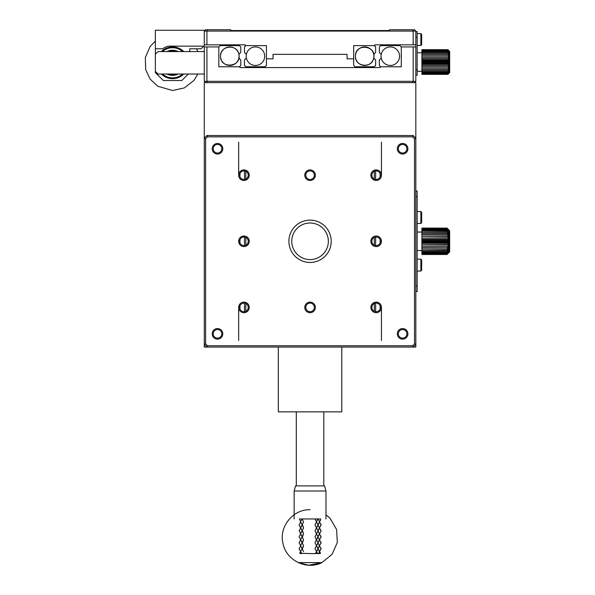 <?xml version="1.0" encoding="UTF-8"?>
<svg xmlns="http://www.w3.org/2000/svg" width="595" height="595" viewBox="0 0 595 595"><rect width="100%" height="100%" fill="white"/><g stroke="black" fill="none" stroke-linecap="round" stroke-linejoin="round"><path stroke-width="0.89" d="M412.64 29.75L414.507 29.75L415.831 31.074L413.19 31.074L412.64 29.75L389.39 29.75L389.39 30.546L230.726 30.546L230.726 29.75L207.476 29.75L206.926 31.074L206.926 44.826L245.274 44.826L245.274 45.614L266.426 45.614L266.426 58.838L273.038 58.838L273.038 54.346L347.078 54.346L347.078 58.838L353.69 58.838L353.69 45.614L374.843 45.614L374.843 44.826L413.19 44.826L413.19 31.074L204.286 31.074L205.602 29.75L207.476 29.75M204.286 30.278L204.286 45.614L203.75 46.142L168.318 46.142A17.188 17.188 0 0 0 162.599 48.79L155.362 48.79L155.362 30.278L204.286 30.278M415.831 31.074L415.831 44.826L413.19 44.826M206.926 44.826L204.286 44.826M415.831 37.158L417.154 37.158L417.154 31.602L415.831 31.602M205.602 82.638L204.286 81.314L413.19 81.314L413.19 46.938L415.831 46.938L415.831 44.826M417.154 37.158L417.154 75.23L415.831 75.23M373.734 58.042A9.252 9.252 0 0 1 359.506 63.881A9.252 9.252 0 0 1 359.506 48.507A9.252 9.252 0 0 1 373.734 58.042C372.158 68.723 354.813 66.982 355.408 56.19C354.94 42.989 376.836 45.227 373.734 58.042L375.638 59.954L375.638 65.45L374.315 66.774L355.014 66.774L353.69 65.45L353.69 58.838M374.315 45.614L375.638 46.938L375.638 52.434L373.734 54.338M266.426 58.838L266.426 65.45L265.102 66.774L245.802 66.774L244.478 65.45L244.478 59.954L246.382 58.042A9.252 9.252 0 0 0 260.603 63.881A9.252 9.252 0 0 0 260.603 48.507A9.252 9.252 0 0 0 246.382 54.338L244.478 52.434L244.478 46.938L245.802 45.614M188.288 74.04L181.802 80.518L163.298 80.518L155.362 72.59L155.362 48.79M246.382 58.042L246.382 58.042A9.252 9.252 0 0 1 246.382 54.338L246.382 54.346M203.75 46.142L201.11 48.79L189.738 48.79L189.738 51.564M421.647 34.376L420.858 33.588L421.647 34.376L421.647 44.692L420.858 45.48L420.858 33.588L417.154 33.588M161.349 51.564A15.864 15.864 0 0 1 183.751 51.564M183.751 74.04A15.864 15.864 0 0 1 161.349 74.04M182.598 74.04A15.076 15.076 0 0 1 162.509 74.04M162.509 51.564A15.076 15.076 0 0 1 182.598 51.564M166.942 51.564A12.562 12.562 0 0 1 178.158 51.564M178.158 74.04A12.562 12.562 0 0 1 166.942 74.04M176.038 51.564A11.766 11.766 0 0 0 169.062 51.564M169.062 74.04A11.766 11.766 0 0 0 176.038 74.04M415.831 347.071L204.286 347.071L204.286 82.638L415.831 82.638L415.831 347.071M415.831 291.543L417.154 291.543L417.154 191.054L415.831 191.054M417.154 223.452L420.858 223.452L420.858 211.552L421.647 212.341L421.647 222.656L420.858 223.452M417.154 271.045L420.858 271.045L420.858 259.145L421.647 259.941L421.647 270.256L420.858 271.045M375.638 170.936L375.638 179.445M375.638 237.048L375.638 245.549M375.638 303.153L375.638 311.661M374.315 311.274L374.315 303.539M374.315 245.162L374.315 237.435M374.315 179.058L374.315 171.323M245.802 171.323L245.802 179.058M245.802 237.435L245.802 245.162M245.802 303.539L245.802 311.274M244.478 311.661L244.478 303.153M244.478 245.549L244.478 237.048M244.478 179.445L244.478 170.936M421.914 254.482L447.031 254.504L449.679 251.789L447.031 254.296L421.914 254.296L447.031 254.482M447.031 228.093L449.679 230.808L447.031 228.093L421.914 228.108L447.031 228.093M447.031 228.287L449.679 231.053L447.031 228.287L421.914 228.287L447.031 228.316M447.031 230.057L449.679 232.028L447.031 229.358L449.679 231.462L447.031 228.681L449.679 231.053L449.679 232.742L447.031 230.057L421.914 230.057L447.031 230.161M447.031 231.016L449.679 232.742L449.679 233.59L447.031 231.016L421.914 231.016L447.031 231.143M447.031 234.802L449.679 235.627L447.031 233.567L449.679 234.556L447.031 232.139L449.679 233.59L449.679 236.795L447.031 234.802L421.914 234.802L447.031 234.966M447.031 236.297L449.679 236.795L449.679 238.03L447.031 236.297L421.914 236.297L447.031 236.475M447.031 241.154L449.679 240.633L447.031 239.688L449.679 239.316L447.031 237.866L449.679 238.03L449.679 241.964L447.031 241.154L421.914 241.154L447.031 241.347M447.031 242.812L449.679 241.964L449.679 243.281L447.031 242.812L421.914 242.812L447.031 242.998M447.031 247.535L449.679 245.802L447.031 246.211L449.679 244.567L447.031 244.441L449.679 243.281L449.679 246.962L447.031 247.706L421.914 247.535L447.031 247.706M447.031 248.948L449.679 246.962L449.679 248.041L447.031 249.104L421.914 248.948L447.031 249.104M447.031 252.384L449.679 249.855L447.031 251.514L449.679 249.008L447.031 250.242L449.679 248.041L449.679 250.569L447.031 252.488L421.914 252.384L447.031 252.488M447.031 253.195L449.679 250.569L449.679 251.135L447.031 253.284L421.914 253.195L447.031 253.284M449.679 251.878L447.031 253.887L449.679 251.135L447.031 254.296M447.031 228.74L421.914 228.74L447.031 228.681M447.031 229.358L421.914 229.358L447.031 229.276M447.031 232.281L421.914 232.281L447.031 232.139M447.031 233.567L421.914 233.567L447.031 233.411M447.031 238.052L421.914 238.052L447.031 237.866M447.031 239.688L421.914 239.688L447.031 239.495M447.031 244.634L421.914 244.634L447.031 244.441M447.031 246.211L421.914 246.211L447.031 246.025M447.031 250.383L421.914 250.383L447.031 250.242M447.031 251.514L421.914 251.514L447.031 251.388M447.031 254.496L421.914 254.496M447.031 253.887L421.914 253.887L447.031 253.827M205.602 138.717L207.476 136.85L412.64 136.85L414.507 138.717L414.507 343.88L412.64 345.747L207.476 345.747L205.602 343.88L205.602 138.717L204.286 138.166L206.926 135.526L413.19 135.526L412.64 136.85M331.214 241.295A21.152 21.152 0 0 0 299.478 222.976A21.152 21.152 0 0 0 299.478 259.621A21.152 21.152 0 0 0 331.214 241.295M222.79 148.743A5.288 5.288 0 0 0 214.862 144.168A5.288 5.288 0 0 0 214.862 153.324A5.288 5.288 0 0 0 222.79 148.743M407.895 333.847A5.288 5.288 0 0 0 399.966 329.273A5.288 5.288 0 0 0 399.966 338.429A5.288 5.288 0 0 0 407.895 333.847M407.895 148.743A5.288 5.288 0 0 0 399.966 144.168A5.288 5.288 0 0 0 399.966 153.324A5.288 5.288 0 0 0 407.895 148.743M222.79 333.847A5.288 5.288 0 0 0 214.862 329.273A5.288 5.288 0 0 0 214.862 338.429A5.288 5.288 0 0 0 222.79 333.847M249.238 175.19A5.288 5.288 0 0 0 241.302 170.609A5.288 5.288 0 0 0 241.302 179.772A5.288 5.288 0 0 0 249.238 175.19M249.238 241.295A5.288 5.288 0 0 0 241.302 236.721A5.288 5.288 0 0 0 241.302 245.876A5.288 5.288 0 0 0 249.238 241.295M381.454 307.407A5.288 5.288 0 0 0 373.519 302.825A5.288 5.288 0 0 0 373.519 311.988A5.288 5.288 0 0 0 381.454 307.407L381.454 340.459M381.454 241.295A5.288 5.288 0 0 0 373.519 236.721A5.288 5.288 0 0 0 373.519 245.876A5.288 5.288 0 0 0 381.454 241.295M249.238 307.407A5.288 5.288 0 0 0 241.302 302.825A5.288 5.288 0 0 0 241.302 311.988A5.288 5.288 0 0 0 249.238 307.407M315.343 175.19A5.288 5.288 0 0 0 307.414 170.609A5.288 5.288 0 0 0 307.414 179.772A5.288 5.288 0 0 0 315.343 175.19M315.343 307.407A5.288 5.288 0 0 0 307.414 302.825A5.288 5.288 0 0 0 307.414 311.988A5.288 5.288 0 0 0 315.343 307.407M381.454 175.19A5.288 5.288 0 0 0 373.519 170.609A5.288 5.288 0 0 0 373.519 179.772A5.288 5.288 0 0 0 381.454 175.19L381.454 142.138M207.476 136.85L206.926 135.526M205.602 343.88L204.286 344.431L206.926 347.071L207.476 345.747M412.64 345.747L413.19 347.071L415.831 344.431L414.507 343.88M414.507 138.717L415.831 138.166L413.19 135.526M328.351 241.295A18.289 18.289 0 0 0 310.055 223.006A18.289 18.289 0 0 0 291.766 241.295A18.289 18.289 0 0 0 310.055 259.591A18.289 18.289 0 0 0 328.351 241.295M221.794 148.743A4.284 4.284 0 0 0 217.502 144.459A4.284 4.284 0 0 0 213.218 148.743A4.284 4.284 0 0 0 217.502 153.034A4.284 4.284 0 0 0 221.794 148.743M406.898 333.847A4.284 4.284 0 0 0 402.607 329.563A4.284 4.284 0 0 0 398.323 333.847A4.284 4.284 0 0 0 402.607 338.139A4.284 4.284 0 0 0 406.898 333.847M406.898 148.743A4.284 4.284 0 0 0 402.607 144.459A4.284 4.284 0 0 0 398.323 148.743A4.284 4.284 0 0 0 402.607 153.034A4.284 4.284 0 0 0 406.898 148.743M221.794 333.847A4.284 4.284 0 0 0 217.502 329.563A4.284 4.284 0 0 0 213.218 333.847A4.284 4.284 0 0 0 217.502 338.139A4.284 4.284 0 0 0 221.794 333.847M248.234 175.19A4.284 4.284 0 0 0 239.978 173.562A4.284 4.284 0 0 0 243.117 179.392A4.284 4.284 0 0 0 248.234 175.19M248.234 241.295A4.284 4.284 0 0 0 239.978 239.673A4.284 4.284 0 0 0 243.117 245.504A4.284 4.284 0 0 0 248.234 241.295M380.45 307.407A4.284 4.284 0 0 0 373.139 304.365A4.284 4.284 0 0 0 374.523 311.363A4.284 4.284 0 0 0 380.45 307.407M380.45 241.295A4.284 4.284 0 0 0 374.523 237.338A4.284 4.284 0 0 0 373.139 244.337A4.284 4.284 0 0 0 380.45 241.295M248.234 307.407A4.284 4.284 0 0 0 243.117 303.205A4.284 4.284 0 0 0 239.978 309.036A4.284 4.284 0 0 0 248.234 307.407M314.346 175.19A4.284 4.284 0 0 0 310.055 170.906A4.284 4.284 0 0 0 305.771 175.19A4.284 4.284 0 0 0 310.055 179.474A4.284 4.284 0 0 0 314.346 175.19M314.346 307.407A4.284 4.284 0 0 0 310.055 303.123A4.284 4.284 0 0 0 305.771 307.407A4.284 4.284 0 0 0 310.055 311.691A4.284 4.284 0 0 0 314.346 307.407M380.45 175.19A4.284 4.284 0 0 0 374.523 171.234A4.284 4.284 0 0 0 373.139 178.225A4.284 4.284 0 0 0 380.45 175.19M238.662 142.138L238.662 175.19M238.662 307.407L238.662 340.459M278.326 347.071L278.326 411.859L341.79 411.859L341.79 347.071M239.978 176.812L239.978 173.562M239.978 242.924L239.978 239.673M380.131 305.785L380.131 309.036M380.131 239.673L380.131 242.924M239.978 309.036L239.978 305.785M380.131 173.562L380.131 176.812M323.806 485.899L323.806 411.859M417.154 250.554L421.914 250.554M421.914 253.887L421.914 254.296M421.914 253.827L421.914 253.284M421.914 253.195L421.914 252.488M421.914 252.384L421.914 251.514M421.914 251.388L421.914 250.383M421.914 250.242L421.914 249.104M421.914 248.948L421.914 247.706M421.914 247.535L421.914 246.211M421.914 246.025L421.914 244.634M421.914 244.441L421.914 242.998M421.914 242.812L421.914 241.347M421.914 241.154L421.914 239.688M421.914 239.495L421.914 238.052M421.914 237.866L421.914 236.475M421.914 236.297L421.914 234.966M421.914 234.802L421.914 233.567M421.914 233.411L421.914 232.281M421.914 232.139L421.914 231.143M421.914 231.016L421.914 230.161M421.914 230.057L421.914 229.358M421.914 229.276L421.914 228.74M421.914 254.258L447.031 254.258M421.914 243.281L449.679 243.281M421.914 241.964L449.679 241.964M421.914 239.316L449.679 239.316M421.914 240.633L449.679 240.633M447.894 74.353L421.914 74.353L447.894 74.353L449.679 72.508L447.894 74.152L449.679 72.255L447.894 73.765L449.679 71.846L447.894 73.192L449.679 71.281L447.894 72.441L449.679 70.567L447.894 71.526L449.679 69.719L447.894 70.463L449.679 68.752L447.894 69.265L449.679 67.681L447.894 67.956L449.679 66.514L447.894 66.551L449.679 65.279L447.894 65.071L449.679 63.992L447.894 63.546L449.679 62.676L447.894 61.992L449.679 61.345L447.894 60.445L449.679 60.028L447.894 58.92L449.679 58.741L447.894 57.447L449.679 57.507L447.894 56.042L449.679 56.347L447.894 54.733L449.679 55.268L447.894 53.535L449.679 54.301L447.894 52.472L449.679 53.453L447.894 51.564L449.679 52.739L447.894 50.82L449.679 52.174L447.894 50.248L449.679 51.765L447.894 49.861L449.679 51.52L447.894 49.668L449.679 51.43L449.679 72.59L447.894 74.353L449.679 72.59M414.507 82.638L415.831 81.314L413.19 81.314L412.64 82.638M413.19 46.938L401.29 46.938L401.29 66.774L380.131 66.774L380.131 67.562L239.978 67.562L239.978 66.774L218.826 66.774L218.826 46.938L206.926 46.938L206.926 81.314L207.476 82.638M415.831 46.938L415.831 81.314M204.286 81.314L204.286 46.938L206.926 46.938M204.286 51.564L158.01 51.564L155.362 54.212M204.286 74.04L158.01 74.04L155.362 71.4M381.246 54.338L381.246 54.346A9.252 9.252 0 0 1 395.467 48.507A9.252 9.252 0 0 1 395.467 63.881A9.252 9.252 0 0 1 381.246 54.338L379.342 52.434L379.342 46.938L380.659 45.614L399.966 45.614L401.29 46.938M218.826 46.938L220.15 45.614L239.45 45.614L240.774 46.938L240.774 52.434L238.87 54.338A9.252 9.252 0 0 1 238.87 58.042L240.774 59.954L240.774 65.45L239.45 66.774M238.87 58.042A9.252 9.252 0 0 1 222.106 61.33M221.251 59.738A9.252 9.252 0 0 1 227.089 47.347A9.252 9.252 0 0 1 238.87 54.338C241.979 67.168 220.068 69.384 220.544 56.19C219.964 45.391 237.293 43.666 238.87 54.338M380.659 66.774L379.342 65.45L379.342 59.954L381.246 58.042L381.06 56.19L381.246 58.042M421.914 74.353L421.914 49.668L447.894 49.668M421.914 74.152L447.894 74.152M421.914 73.765L447.894 73.765M421.914 73.192L447.894 73.192M421.914 72.441L447.894 72.441M421.914 71.526L447.894 71.526M421.914 70.463L447.894 70.463M421.914 69.265L447.894 69.265M421.914 67.956L447.894 67.956M421.914 65.279L449.679 65.279M421.914 66.551L447.894 66.551M421.914 65.071L447.894 65.071M421.914 63.546L447.894 63.546M421.914 63.992L449.679 63.992M421.914 62.676L449.679 62.676M421.914 61.992L447.894 61.992M421.914 60.028L449.679 60.028M421.914 60.445L447.894 60.445M421.914 58.92L447.894 58.92M421.914 61.345L449.679 61.345M421.914 57.447L447.894 57.447M421.914 58.741L449.679 58.741M421.914 56.042L447.894 56.042M421.914 54.733L447.894 54.733M421.914 53.535L447.894 53.535M421.914 52.472L447.894 52.472M421.914 51.564L447.894 51.564M421.914 50.82L447.894 50.82M421.914 50.248L447.894 50.248M421.914 49.861L447.894 49.861M321.865 562.595L308.701 565.22L298.154 562.595L321.954 562.595C306.722 570.441 286.202 560.423 283.012 543.577C278.676 526.999 292.926 509.156 310.055 509.722M300.006 552.733L299.709 553.335L301.62 553.662L300.706 551.684L300.006 552.733M300.527 551.684L302.104 548.709L300.527 551.684L301.375 553.335L314.443 553.662L315.633 553.335L316.525 551.684L317.485 553.335L315.499 553.662L316.57 551.684L314.971 548.709L316.525 545.734L320.556 553.335L318.489 553.662L319.411 551.684L318.013 548.709L319.411 545.734L321.181 548.709L320.705 548.709M318.489 553.662L317.522 553.662L316.525 551.684L318.013 548.709L314.971 542.759L316.525 539.784L319.411 545.734L318.013 542.759L319.411 539.784L321.181 542.759L320.705 542.759M318.898 553.335L319.746 551.684M316.57 551.684L314.971 548.709L318.013 542.759L314.971 536.809L316.525 533.834L319.411 539.784L318.013 536.809L319.411 533.834L321.181 536.809L320.705 536.809M302.082 548.709L302.305 548.293L302.305 549.133L303.584 545.734L302.082 548.709L303.584 551.684L300.706 545.734L299.077 548.709L300.706 551.684M319.411 551.684L321.181 548.709M316.525 551.684L318.199 548.709M302.104 548.709L300.527 545.734L302.104 542.759L300.527 545.734M318.013 548.709L319.746 545.734M316.57 545.734L314.971 542.759L318.013 536.809L314.971 530.859L316.525 527.884L319.411 533.834L318.013 530.859L319.411 527.884L321.181 530.859L320.705 530.859M302.082 542.759L302.305 542.343L302.305 543.183L303.584 539.784L302.082 542.759L303.584 545.734L300.706 539.784L299.077 542.759L300.706 545.734M319.411 545.734L321.181 542.759M316.525 545.734L318.199 542.759M302.104 542.759L300.527 539.784L302.104 536.809L300.527 539.784M318.013 542.759L319.746 539.784M316.57 539.784L314.971 536.809L318.013 530.859L314.971 524.909L316.525 521.934L319.411 527.884L318.013 524.909L319.411 521.934L321.181 524.909L320.705 524.909M302.082 536.809L302.305 536.393L302.305 537.233L303.584 533.834L302.082 536.809L303.584 539.784L300.706 533.834L299.077 536.809L300.706 539.784M319.411 539.784L321.181 536.809M316.525 539.784L318.199 536.809M302.104 536.809L300.527 533.834L302.104 530.859L300.527 533.834M318.013 536.809L319.746 533.834M316.57 533.834L314.971 530.859L318.013 524.909L314.971 518.959L302.104 518.959L300.527 521.934L302.305 525.333L300.706 521.934L299.077 524.909L302.104 530.859L300.706 527.884L302.305 524.493L303.584 527.884L302.082 530.859L302.305 531.283L302.305 530.442L303.584 533.834L302.104 530.859L303.584 527.884L302.104 524.909L303.584 521.934L302.104 518.959L303.584 521.934L302.082 524.909M300.706 533.834L299.411 530.859M300.706 527.884L299.077 530.859M319.411 533.834L321.181 530.859M316.525 533.834L318.199 530.859M318.013 530.859L319.746 527.884M316.57 527.884L314.971 524.909L318.013 518.959L314.971 518.959L316.57 521.934M302.104 524.909L300.527 527.884M319.411 527.884L321.181 524.909M316.525 527.884L318.199 524.909M300.527 521.934L302.104 518.959L299.411 518.959L300.706 521.934M319.746 521.934L318.013 518.959L319.746 521.934L318.013 524.909M319.411 521.934L320.556 520.283L320.705 518.959L318.013 518.959L316.525 521.934M325.971 518.959L325.971 491.009L294.146 491.009L294.146 518.959M325.971 491.009L324.602 485.899L295.514 485.899L294.146 491.009M417.154 69.682L415.831 69.682M415.831 196.61L417.154 196.61M415.831 285.987L417.154 285.987M421.647 44.692L420.858 45.48L417.154 45.48M417.154 211.552L420.858 211.552M417.154 259.145L420.858 259.145M296.303 485.899L296.303 411.859M417.154 232.043L421.914 232.043M421.914 52.754L417.154 52.754M421.914 71.266L417.154 71.266M155.362 41.055L150.126 46.514L145.321 57.611L145.701 69.697L150.126 79.098L157.697 86.208L172.55 90.522L184.353 87.889L193.911 80.474L197.89 74.04M197.89 51.564L196.469 48.79M321.954 562.55L332.062 554.361L337.32 542.491L336.614 529.52L330.069 518.29L325.971 514.764"/></g></svg>
